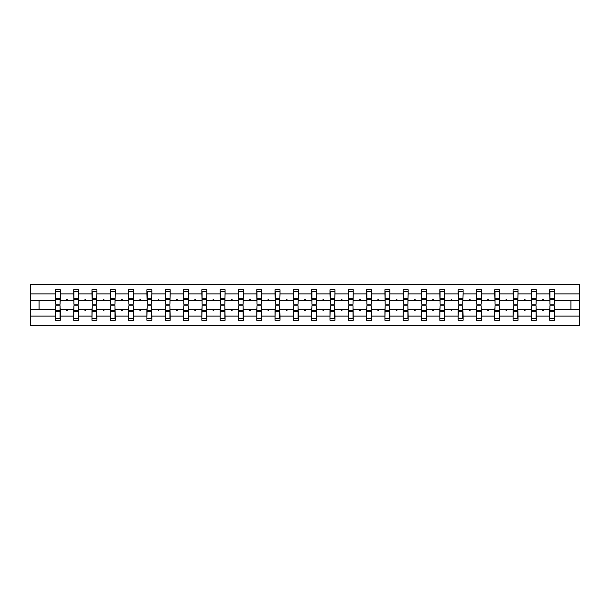 <?xml version="1.0" encoding="UTF-8"?>
<svg xmlns="http://www.w3.org/2000/svg" width="610" height="610" viewBox="0 0 610 610"><rect width="100%" height="100%" fill="white"/><g stroke="black" fill="none" stroke-linecap="round" stroke-linejoin="round"><path stroke-width="0.91" d="M55.617 307.585L55.38 316.117L30.5 316.117L30.5 325.534L579.5 325.534L579.5 316.117L554.62 316.117L554.62 320.258L549.694 320.258L549.694 309.339L542.282 309.339L542.709 310.513L543.296 310.513L543.723 309.339M549.923 307.585L549.694 309.339M579.5 316.117L579.5 300.661L554.62 300.661L554.62 289.742L549.694 289.742L549.694 293.883L536.312 293.883L536.076 302.415M549.923 302.415L549.694 293.883M531.615 307.585L531.386 309.339L523.975 309.339L524.402 310.513L524.989 310.513L525.416 309.339M549.694 316.117L536.312 316.117L536.312 320.258L531.386 320.258L531.386 309.339M536.312 293.883L536.312 289.742L531.386 289.742L531.386 293.883L518.004 293.883L517.768 302.415M531.615 302.415L531.386 293.883M513.307 307.585L513.079 309.339L505.667 309.339L506.094 310.513L506.681 310.513L507.108 309.339M531.386 316.117L518.004 316.117L518.004 320.258L513.079 320.258L513.079 309.339M518.004 293.883L518.004 289.742L513.079 289.742L513.079 293.883L499.697 293.883L499.46 302.415M513.307 302.415L513.079 293.883M495 307.585L494.771 309.339L487.359 309.339L487.786 310.513L488.374 310.513L488.801 309.339M513.079 316.117L499.697 316.117L499.697 320.258L494.771 320.258L494.771 309.339M499.697 293.883L499.697 289.742L494.771 289.742L494.771 293.883L481.389 293.883L481.153 302.415M495 302.415L494.771 293.883M476.692 307.585L476.463 309.339L469.052 309.339L469.479 310.513L470.066 310.513L470.493 309.339M494.771 316.117L481.389 316.117L481.389 320.258L476.463 320.258L476.463 309.339M481.389 293.883L481.389 289.742L476.463 289.742L476.463 293.883L463.082 293.883L462.845 302.415M476.692 302.415L476.463 293.883M458.384 307.585L458.156 309.339L450.744 309.339L451.171 310.513L451.758 310.513L452.185 309.339M476.463 316.117L463.082 316.117L463.082 320.258L458.156 320.258L458.156 309.339M463.082 293.883L463.082 289.742L458.156 289.742L458.156 293.883L444.774 293.883L444.537 302.415M458.384 302.415L458.156 293.883M440.077 307.585L439.841 309.339L432.437 309.339L432.864 310.513L433.451 310.513L433.878 309.339M458.156 316.117L444.774 316.117L444.774 320.258L439.841 320.258L439.841 309.339M444.774 293.883L444.774 289.742L439.841 289.742L439.841 293.883L426.466 293.883L426.23 302.415M440.077 302.415L439.841 293.883M421.769 307.585L421.533 309.339L414.129 309.339L414.556 310.513L415.143 310.513L415.57 309.339M439.841 316.117L426.466 316.117L426.466 320.258L421.533 320.258L421.533 309.339M426.466 293.883L426.466 289.742L421.533 289.742L421.533 293.883L408.159 293.883L407.922 302.415M421.769 302.415L421.533 293.883M403.462 307.585L403.225 309.339L395.821 309.339L396.248 310.513L396.836 310.513L397.262 309.339M421.533 316.117L408.159 316.117L408.159 320.258L403.225 320.258L403.225 309.339M408.159 293.883L408.159 289.742L403.225 289.742L403.225 293.883L389.851 293.883L389.615 302.415M403.462 302.415L403.225 293.883M385.154 307.585L384.918 309.339L377.514 309.339L377.941 310.513L378.528 310.513L378.955 309.339M403.225 316.117L389.851 316.117L389.851 320.258L384.918 320.258L384.918 309.339M389.851 293.883L389.851 289.742L384.918 289.742L384.918 293.883L371.543 293.883L371.307 302.415M385.154 302.415L384.918 293.883M366.846 307.585L366.61 309.339L359.206 309.339L359.633 310.513L360.22 310.513L360.647 309.339M384.918 316.117L371.543 316.117L371.543 320.258L366.61 320.258L366.61 309.339M371.543 293.883L371.543 289.742L366.61 289.742L366.61 293.883L353.236 293.883L352.999 302.415M366.846 302.415L366.61 293.883M348.539 307.585L348.302 309.339L340.898 309.339L341.325 310.513L341.913 310.513L342.34 309.339M366.61 316.117L353.236 316.117L353.236 320.258L348.302 320.258L348.302 309.339M353.236 293.883L353.236 289.742L348.302 289.742L348.302 293.883L334.928 293.883L334.692 302.415M348.539 302.415L348.302 293.883M330.231 307.585L329.995 309.339L322.591 309.339L323.018 310.513L323.605 310.513L324.032 309.339M348.302 316.117L334.928 316.117L334.928 320.258L329.995 320.258L329.995 309.339M334.928 293.883L334.928 289.742L329.995 289.742L329.995 293.883L316.62 293.883L316.384 302.415M330.231 302.415L329.995 293.883M311.923 307.585L311.687 309.339L304.283 309.339L304.71 310.513L305.29 310.513L305.717 309.339M329.995 316.117L316.62 316.117L316.62 320.258L311.687 320.258L311.687 309.339M316.62 293.883L316.62 289.742L311.687 289.742L311.687 293.883L298.313 293.883L298.077 302.415M311.923 302.415L311.687 293.883M293.616 307.585L293.379 309.339L285.968 309.339L286.395 310.513L286.982 310.513L287.409 309.339M311.687 316.117L298.313 316.117L298.313 320.258L293.379 320.258L293.379 309.339M298.313 293.883L298.313 289.742L293.379 289.742L293.379 293.883L280.005 293.883L279.769 302.415M293.616 302.415L293.379 293.883M275.308 307.585L275.072 309.339L267.66 309.339L268.087 310.513L268.674 310.513L269.101 309.339M293.379 316.117L280.005 316.117L280.005 320.258L275.072 320.258L275.072 309.339M280.005 293.883L280.005 289.742L275.072 289.742L275.072 293.883L261.698 293.883L261.461 302.415M275.308 302.415L275.072 293.883M257.001 307.585L256.764 309.339L249.353 309.339L249.78 310.513L250.367 310.513L250.794 309.339M275.072 316.117L261.698 316.117L261.698 320.258L256.764 320.258L256.764 309.339M261.698 293.883L261.698 289.742L256.764 289.742L256.764 293.883L243.39 293.883L243.154 302.415M257.001 302.415L256.764 293.883M238.693 307.585L238.457 309.339L231.045 309.339L231.472 310.513L232.059 310.513L232.486 309.339M256.764 316.117L243.39 316.117L243.39 320.258L238.457 320.258L238.457 309.339M243.39 293.883L243.39 289.742L238.457 289.742L238.457 293.883L225.082 293.883L224.846 302.415M238.693 302.415L238.457 293.883M220.385 307.585L220.149 309.339L212.737 309.339L213.164 310.513L213.752 310.513L214.179 309.339M238.457 316.117L225.082 316.117L225.082 320.258L220.149 320.258L220.149 309.339M225.082 293.883L225.082 289.742L220.149 289.742L220.149 293.883L206.775 293.883L206.538 302.415M220.385 302.415L220.149 293.883M202.078 307.585L201.841 309.339L194.43 309.339L194.857 310.513L195.444 310.513L195.871 309.339M220.149 316.117L206.775 316.117L206.775 320.258L201.841 320.258L201.841 309.339M206.775 293.883L206.775 289.742L201.841 289.742L201.841 293.883L188.467 293.883L188.231 302.415M202.078 302.415L201.841 293.883M183.77 307.585L183.534 309.339L176.122 309.339L176.549 310.513L177.136 310.513L177.563 309.339M201.841 316.117L188.467 316.117L188.467 320.258L183.534 320.258L183.534 309.339M188.467 293.883L188.467 289.742L183.534 289.742L183.534 293.883L170.159 293.883L169.923 302.415M183.77 302.415L183.534 293.883M165.462 307.585L165.226 309.339L157.815 309.339L158.242 310.513L158.829 310.513L159.256 309.339M183.534 316.117L170.159 316.117L170.159 320.258L165.226 320.258L165.226 309.339M170.159 293.883L170.159 289.742L165.226 289.742L165.226 293.883L151.844 293.883L151.615 302.415M165.462 302.415L165.226 293.883M147.155 307.585L146.918 309.339L139.507 309.339L139.934 310.513L140.521 310.513L140.948 309.339M165.226 316.117L151.844 316.117L151.844 320.258L146.918 320.258L146.918 309.339M151.844 293.883L151.844 289.742L146.918 289.742L146.918 293.883L133.537 293.883L133.308 302.415M147.155 302.415L146.918 293.883M128.847 307.585L128.611 309.339L121.199 309.339L121.626 310.513L122.213 310.513L122.64 309.339M146.918 316.117L133.537 316.117L133.537 320.258L128.611 320.258L128.611 309.339M133.537 293.883L133.537 289.742L128.611 289.742L128.611 293.883L115.229 293.883L115 302.415M128.847 302.415L128.611 293.883M110.54 307.585L110.303 309.339L102.892 309.339L103.319 310.513L103.906 310.513L104.333 309.339M128.611 316.117L115.229 316.117L115.229 320.258L110.303 320.258L110.303 309.339M115.229 293.883L115.229 289.742L110.303 289.742L110.303 293.883L96.921 293.883L96.693 302.415M110.54 302.415L110.303 293.883M92.232 307.585L91.996 309.339L84.584 309.339L85.011 310.513L85.598 310.513L86.025 309.339M110.303 316.117L96.921 316.117L96.921 320.258L91.996 320.258L91.996 309.339M96.921 293.883L96.921 289.742L91.996 289.742L91.996 293.883L78.614 293.883L78.385 302.415M92.232 302.415L91.996 293.883M73.924 307.585L73.688 309.339L66.276 309.339L66.704 310.513L67.291 310.513L67.718 309.339M91.996 316.117L78.614 316.117L78.614 320.258L73.688 320.258L73.688 309.339M78.614 293.883L78.614 289.742L73.688 289.742L73.688 293.883L60.306 293.883L60.306 289.742L55.38 289.742L55.38 293.883L30.5 293.883L30.5 284.466L579.5 284.466L579.5 293.883L554.62 293.883M73.924 302.415L73.688 293.883M55.38 316.117L55.38 320.258L60.306 320.258L60.306 309.339L66.276 309.339M55.617 302.415L55.38 293.883M554.383 307.585L554.62 316.117M554.62 300.661L554.383 302.415M536.076 307.585L536.312 316.117M517.768 307.585L518.004 316.117M499.46 307.585L499.697 316.117M481.153 307.585L481.389 316.117M462.845 307.585L463.082 316.117M444.537 307.585L444.774 316.117M426.23 307.585L426.466 316.117M407.922 307.585L408.159 316.117M389.615 307.585L389.851 316.117M371.307 307.585L371.543 316.117M352.999 307.585L353.236 316.117M334.692 307.585L334.928 316.117M316.384 307.585L316.62 316.117M298.077 307.585L298.313 316.117M279.769 307.585L280.005 316.117M261.461 307.585L261.698 316.117M243.154 307.585L243.39 316.117M224.846 307.585L225.082 316.117M206.538 307.585L206.775 316.117M188.231 307.585L188.467 316.117M169.923 307.585L170.159 316.117M151.615 307.585L151.844 316.117M133.308 307.585L133.537 316.117M115 307.585L115.229 316.117M96.693 307.585L96.921 316.117M78.385 307.585L78.614 316.117M73.688 316.117L60.306 316.117M542.282 309.339L536.312 309.339M549.694 300.661L543.723 300.661L543.296 299.487L542.709 299.487L542.282 300.661L536.312 300.661M542.282 300.661L543.723 300.661M523.975 309.339L518.004 309.339M531.386 300.661L525.416 300.661L524.989 299.487L524.402 299.487L523.975 300.661L518.004 300.661M523.975 300.661L525.416 300.661M505.667 309.339L499.697 309.339M513.079 300.661L507.108 300.661L506.681 299.487L506.094 299.487L505.667 300.661L499.697 300.661M505.667 300.661L507.108 300.661M487.359 309.339L481.389 309.339M494.771 300.661L488.801 300.661L488.374 299.487L487.786 299.487L487.359 300.661L481.389 300.661M487.359 300.661L488.801 300.661M469.052 309.339L463.082 309.339M476.463 300.661L470.493 300.661L470.066 299.487L469.479 299.487L469.052 300.661L463.082 300.661M469.052 300.661L470.493 300.661M450.744 309.339L444.774 309.339M458.156 300.661L452.185 300.661L451.758 299.487L451.171 299.487L450.744 300.661L444.774 300.661M450.744 300.661L452.185 300.661M432.437 309.339L426.466 309.339M439.841 300.661L433.878 300.661L433.451 299.487L432.864 299.487L432.437 300.661L426.466 300.661M432.437 300.661L433.878 300.661M414.129 309.339L408.159 309.339M421.533 300.661L415.57 300.661L415.143 299.487L414.556 299.487L414.129 300.661L408.159 300.661M414.129 300.661L415.57 300.661M395.821 309.339L389.851 309.339M403.225 300.661L397.262 300.661L396.836 299.487L396.248 299.487L395.821 300.661L389.851 300.661M395.821 300.661L397.262 300.661M377.514 309.339L371.543 309.339M384.918 300.661L378.955 300.661L378.528 299.487L377.941 299.487L377.514 300.661L371.543 300.661M377.514 300.661L378.955 300.661M359.206 309.339L353.236 309.339M366.61 300.661L360.647 300.661L360.22 299.487L359.633 299.487L359.206 300.661L353.236 300.661M359.206 300.661L360.647 300.661M340.898 309.339L334.928 309.339M348.302 300.661L342.34 300.661L341.913 299.487L341.325 299.487L340.898 300.661L334.928 300.661M340.898 300.661L342.34 300.661M322.591 309.339L316.62 309.339M329.995 300.661L324.032 300.661L323.605 299.487L323.018 299.487L322.591 300.661L316.62 300.661M322.591 300.661L324.032 300.661M304.283 309.339L298.313 309.339M311.687 300.661L305.717 300.661L305.29 299.487L304.71 299.487L304.283 300.661L298.313 300.661M304.283 300.661L305.717 300.661M285.968 309.339L280.005 309.339M293.379 300.661L287.409 300.661L286.982 299.487L286.395 299.487L285.968 300.661L280.005 300.661M285.968 300.661L287.409 300.661M267.66 309.339L261.698 309.339M275.072 300.661L269.101 300.661L268.674 299.487L268.087 299.487L267.66 300.661L261.698 300.661M267.66 300.661L269.101 300.661M249.353 309.339L243.39 309.339M256.764 300.661L250.794 300.661L250.367 299.487L249.78 299.487L249.353 300.661L243.39 300.661M249.353 300.661L250.794 300.661M231.045 309.339L225.082 309.339M238.457 300.661L232.486 300.661L232.059 299.487L231.472 299.487L231.045 300.661L225.082 300.661M231.045 300.661L232.486 300.661M212.737 309.339L206.775 309.339M220.149 300.661L214.179 300.661L213.752 299.487L213.164 299.487L212.737 300.661L206.775 300.661M212.737 300.661L214.179 300.661M194.43 309.339L188.467 309.339M201.841 300.661L195.871 300.661L195.444 299.487L194.857 299.487L194.43 300.661L188.467 300.661M194.43 300.661L195.871 300.661M176.122 309.339L170.159 309.339M183.534 300.661L177.563 300.661L177.136 299.487L176.549 299.487L176.122 300.661L170.159 300.661M176.122 300.661L177.563 300.661M157.815 309.339L151.844 309.339M165.226 300.661L159.256 300.661L158.829 299.487L158.242 299.487L157.815 300.661L151.844 300.661M157.815 300.661L159.256 300.661M139.507 309.339L133.537 309.339M146.918 300.661L140.948 300.661L140.521 299.487L139.934 299.487L139.507 300.661L133.537 300.661M139.507 300.661L140.948 300.661M121.199 309.339L115.229 309.339M128.611 300.661L122.64 300.661L122.213 299.487L121.626 299.487L121.199 300.661L115.229 300.661M121.199 300.661L122.64 300.661M102.892 309.339L96.921 309.339M110.303 300.661L104.333 300.661L103.906 299.487L103.319 299.487L102.892 300.661L96.921 300.661M102.892 300.661L104.333 300.661M84.584 309.339L78.614 309.339M91.996 300.661L86.025 300.661L85.598 299.487L85.011 299.487L84.584 300.661L78.614 300.661M84.584 300.661L86.025 300.661M73.688 300.661L67.718 300.661L67.291 299.487L66.704 299.487L66.276 300.661L60.306 300.661L60.306 293.883M66.276 300.661L67.718 300.661M60.077 307.585L60.306 309.339M60.306 300.661L60.077 302.415M55.38 309.339L30.5 309.339L30.5 293.883M30.5 316.117L30.5 309.339M55.38 300.661L30.5 300.661M579.5 300.661L579.5 293.883M39.071 309.339L39.071 300.661M570.929 300.661L570.929 309.339L554.62 309.339M579.5 309.339L570.929 309.339M55.617 299.54L55.617 291.793L60.306 291.793L60.077 304.237L55.617 304.237L55.617 299.54L60.077 299.54M60.077 310.459L60.077 318.206L55.38 318.206L55.617 305.762L60.077 305.762L60.077 310.459L55.617 310.459M73.924 299.54L73.924 291.793L78.614 291.793L78.385 304.237L73.924 304.237L73.924 299.54L78.385 299.54M78.385 310.459L78.385 318.206L73.688 318.206L73.924 305.762L78.385 305.762L78.385 310.459L73.924 310.459M92.232 299.54L92.232 291.793L96.921 291.793L96.693 304.237L92.232 304.237L92.232 299.54L96.693 299.54M96.693 310.459L96.693 318.206L91.996 318.206L92.232 305.762L96.693 305.762L96.693 310.459L92.232 310.459M110.54 299.54L110.54 291.793L115.229 291.793L115 304.237L110.54 304.237L110.54 299.54L115 299.54M115 310.459L115 318.206L110.303 318.206L110.54 305.762L115 305.762L115 310.459L110.54 310.459M128.847 299.54L128.847 291.793L133.537 291.793L133.308 304.237L128.847 304.237L128.847 299.54L133.308 299.54M133.308 310.459L133.308 318.206L128.611 318.206L128.847 305.762L133.308 305.762L133.308 310.459L128.847 310.459M147.155 299.54L147.155 291.793L151.844 291.793L151.615 304.237L147.155 304.237L147.155 299.54L151.615 299.54M151.615 310.459L151.615 318.206L146.918 318.206L147.155 305.762L151.615 305.762L151.615 310.459L147.155 310.459M165.462 299.54L165.462 291.793L170.159 291.793L169.923 304.237L165.462 304.237L165.462 299.54L169.923 299.54M169.923 310.459L169.923 318.206L165.226 318.206L165.462 305.762L169.923 305.762L169.923 310.459L165.462 310.459M183.77 299.54L183.77 291.793L188.467 291.793L188.231 304.237L183.77 304.237L183.77 299.54L188.231 299.54M188.231 310.459L188.231 318.206L183.534 318.206L183.77 305.762L188.231 305.762L188.231 310.459L183.77 310.459M202.078 299.54L202.078 291.793L206.775 291.793L206.538 304.237L202.078 304.237L202.078 299.54L206.538 299.54M206.538 310.459L206.538 318.206L201.841 318.206L202.078 305.762L206.538 305.762L206.538 310.459L202.078 310.459M220.385 299.54L220.385 291.793L225.082 291.793L224.846 304.237L220.385 304.237L220.385 299.54L224.846 299.54M224.846 310.459L224.846 318.206L220.149 318.206L220.385 305.762L224.846 305.762L224.846 310.459L220.385 310.459M238.693 299.54L238.693 291.793L243.39 291.793L243.154 304.237L238.693 304.237L238.693 299.54L243.154 299.54M243.154 310.459L243.154 318.206L238.457 318.206L238.693 305.762L243.154 305.762L243.154 310.459L238.693 310.459M257.001 299.54L257.001 291.793L261.698 291.793L261.461 304.237L257.001 304.237L257.001 299.54L261.461 299.54M261.461 310.459L261.461 318.206L256.764 318.206L257.001 305.762L261.461 305.762L261.461 310.459L257.001 310.459M275.308 299.54L275.308 291.793L280.005 291.793L279.769 304.237L275.308 304.237L275.308 299.54L279.769 299.54M279.769 310.459L279.769 318.206L275.072 318.206L275.308 305.762L279.769 305.762L279.769 310.459L275.308 310.459M293.616 299.54L293.616 291.793L298.313 291.793L298.077 304.237L293.616 304.237L293.616 299.54L298.077 299.54M298.077 310.459L298.077 318.206L293.379 318.206L293.616 305.762L298.077 305.762L298.077 310.459L293.616 310.459M311.923 299.54L311.923 291.793L316.62 291.793L316.384 304.237L311.923 304.237L311.923 299.54L316.384 299.54M316.384 310.459L316.384 318.206L311.687 318.206L311.923 305.762L316.384 305.762L316.384 310.459L311.923 310.459M330.231 299.54L330.231 291.793L334.928 291.793L334.692 304.237L330.231 304.237L330.231 299.54L334.692 299.54M334.692 310.459L334.692 318.206L329.995 318.206L330.231 305.762L334.692 305.762L334.692 310.459L330.231 310.459M348.539 299.54L348.539 291.793L353.236 291.793L352.999 304.237L348.539 304.237L348.539 299.54L352.999 299.54M352.999 310.459L352.999 318.206L348.302 318.206L348.539 305.762L352.999 305.762L352.999 310.459L348.539 310.459M366.846 299.54L366.846 291.793L371.543 291.793L371.307 304.237L366.846 304.237L366.846 299.54L371.307 299.54M371.307 310.459L371.307 318.206L366.61 318.206L366.846 305.762L371.307 305.762L371.307 310.459L366.846 310.459M385.154 299.54L385.154 291.793L389.851 291.793L389.615 304.237L385.154 304.237L385.154 299.54L389.615 299.54M389.615 310.459L389.615 318.206L384.918 318.206L385.154 305.762L389.615 305.762L389.615 310.459L385.154 310.459M403.462 299.54L403.462 291.793L408.159 291.793L407.922 304.237L403.462 304.237L403.462 299.54L407.922 299.54M407.922 310.459L407.922 318.206L403.225 318.206L403.462 305.762L407.922 305.762L407.922 310.459L403.462 310.459M421.769 299.54L421.769 291.793L426.466 291.793L426.23 304.237L421.769 304.237L421.769 299.54L426.23 299.54M426.23 310.459L426.23 318.206L421.533 318.206L421.769 305.762L426.23 305.762L426.23 310.459L421.769 310.459M440.077 299.54L440.077 291.793L444.774 291.793L444.537 304.237L440.077 304.237L440.077 299.54L444.537 299.54M444.537 310.459L444.537 318.206L439.841 318.206L440.077 305.762L444.537 305.762L444.537 310.459L440.077 310.459M458.384 299.54L458.384 291.793L463.082 291.793L462.845 304.237L458.384 304.237L458.384 299.54L462.845 299.54M462.845 310.459L462.845 318.206L458.156 318.206L458.384 305.762L462.845 305.762L462.845 310.459L458.384 310.459M476.692 299.54L476.692 291.793L481.389 291.793L481.153 304.237L476.692 304.237L476.692 299.54L481.153 299.54M481.153 310.459L481.153 318.206L476.463 318.206L476.692 305.762L481.153 305.762L481.153 310.459L476.692 310.459M495 299.54L495 291.793L499.697 291.793L499.46 304.237L495 304.237L495 299.54L499.46 299.54M499.46 310.459L499.46 318.206L494.771 318.206L495 305.762L499.46 305.762L499.46 310.459L495 310.459M513.307 299.54L513.307 291.793L518.004 291.793L517.768 304.237L513.307 304.237L513.307 299.54L517.768 299.54M517.768 310.459L517.768 318.206L513.079 318.206L513.307 305.762L517.768 305.762L517.768 310.459L513.307 310.459M531.615 299.54L531.615 291.793L536.312 291.793L536.076 304.237L531.615 304.237L531.615 299.54L536.076 299.54M536.076 310.459L536.076 318.206L531.386 318.206L531.615 305.762L536.076 305.762L536.076 310.459L531.615 310.459M549.923 299.54L549.923 291.793L554.62 291.793L554.383 304.237L549.923 304.237L549.923 299.54L554.383 299.54M554.383 310.459L554.383 318.206L549.694 318.206L549.923 305.762L554.383 305.762L554.383 310.459L549.923 310.459M60.077 311.161L55.617 311.161M55.617 298.839L60.077 298.839M73.924 298.839L78.385 298.839M92.232 298.839L96.693 298.839M110.54 298.839L115 298.839M128.847 298.839L133.308 298.839M78.385 311.161L73.924 311.161M96.693 311.161L92.232 311.161M115 311.161L110.54 311.161M133.308 311.161L128.847 311.161M147.155 298.839L151.615 298.839M151.615 311.161L147.155 311.161M165.462 298.839L169.923 298.839M169.923 311.161L165.462 311.161M183.77 298.839L188.231 298.839M188.231 311.161L183.77 311.161M202.078 298.839L206.538 298.839M206.538 311.161L202.078 311.161M220.385 298.839L224.846 298.839M224.846 311.161L220.385 311.161M238.693 298.839L243.154 298.839M243.154 311.161L238.693 311.161M257.001 298.839L261.461 298.839M261.461 311.161L257.001 311.161M275.308 298.839L279.769 298.839M279.769 311.161L275.308 311.161M293.616 298.839L298.077 298.839M298.077 311.161L293.616 311.161M311.923 298.839L316.384 298.839M316.384 311.161L311.923 311.161M330.231 298.839L334.692 298.839M334.692 311.161L330.231 311.161M348.539 298.839L352.999 298.839M352.999 311.161L348.539 311.161M366.846 298.839L371.307 298.839M371.307 311.161L366.846 311.161M385.154 298.839L389.615 298.839M389.615 311.161L385.154 311.161M403.462 298.839L407.922 298.839M407.922 311.161L403.462 311.161M421.769 298.839L426.23 298.839M426.23 311.161L421.769 311.161M440.077 298.839L444.537 298.839M444.537 311.161L440.077 311.161M458.384 298.839L462.845 298.839M462.845 311.161L458.384 311.161M476.692 298.839L481.153 298.839M481.153 311.161L476.692 311.161M495 298.839L499.46 298.839M499.46 311.161L495 311.161M513.307 298.839L517.768 298.839M517.768 311.161L513.307 311.161M531.615 298.839L536.076 298.839M536.076 311.161L531.615 311.161M549.923 298.839L554.383 298.839M554.383 311.161L549.923 311.161M60.077 311.336L55.617 311.336M55.617 298.664L60.077 298.664M73.924 298.664L78.385 298.664M92.232 298.664L96.693 298.664M110.54 298.664L115 298.664M128.847 298.664L133.308 298.664M78.385 311.336L73.924 311.336M96.693 311.336L92.232 311.336M115 311.336L110.54 311.336M133.308 311.336L128.847 311.336M147.155 298.664L151.615 298.664M151.615 311.336L147.155 311.336M165.462 298.664L169.923 298.664M169.923 311.336L165.462 311.336M183.77 298.664L188.231 298.664M188.231 311.336L183.77 311.336M202.078 298.664L206.538 298.664M206.538 311.336L202.078 311.336M220.385 298.664L224.846 298.664M224.846 311.336L220.385 311.336M238.693 298.664L243.154 298.664M243.154 311.336L238.693 311.336M257.001 298.664L261.461 298.664M261.461 311.336L257.001 311.336M275.308 298.664L279.769 298.664M279.769 311.336L275.308 311.336M293.616 298.664L298.077 298.664M298.077 311.336L293.616 311.336M311.923 298.664L316.384 298.664M316.384 311.336L311.923 311.336M330.231 298.664L334.692 298.664M334.692 311.336L330.231 311.336M348.539 298.664L352.999 298.664M352.999 311.336L348.539 311.336M366.846 298.664L371.307 298.664M371.307 311.336L366.846 311.336M385.154 298.664L389.615 298.664M389.615 311.336L385.154 311.336M403.462 298.664L407.922 298.664M407.922 311.336L403.462 311.336M421.769 298.664L426.23 298.664M426.23 311.336L421.769 311.336M440.077 298.664L444.537 298.664M444.537 311.336L440.077 311.336M458.384 298.664L462.845 298.664M462.845 311.336L458.384 311.336M476.692 298.664L481.153 298.664M481.153 311.336L476.692 311.336M495 298.664L499.46 298.664M499.46 311.336L495 311.336M513.307 298.664L517.768 298.664M517.768 311.336L513.307 311.336M531.615 298.664L536.076 298.664M536.076 311.336L531.615 311.336M549.923 298.664L554.383 298.664M554.383 311.336L549.923 311.336"/></g></svg>
